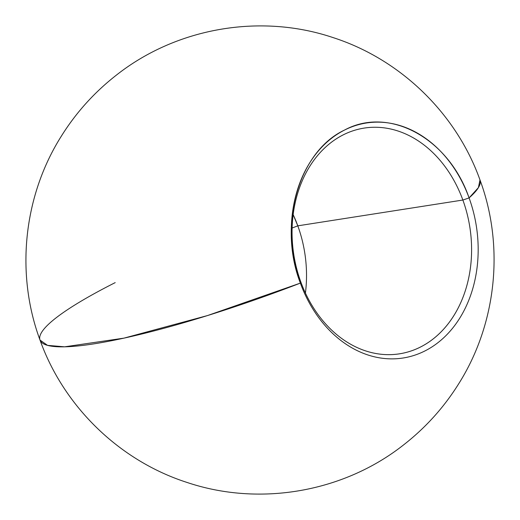 <?xml version="1.0" encoding="UTF-8"?>
<svg xmlns="http://www.w3.org/2000/svg" width="520" height="520" viewBox="0 0 520 520"><rect width="100%" height="100%" fill="white"/><g stroke="black" fill="none" stroke-linecap="round" stroke-linejoin="round"><path stroke-width="0.78" d="M297.798 225.836A114.244 89.089 81.1 0 0 293.163 214.65L297.798 225.836L292.123 228.02L297.798 225.836A114.244 89.089 -98.9 0 1 305.422 293.072A114.244 89.089 81.1 0 0 297.798 225.836L462.865 200.037L297.798 225.836M40.014 340.067C15.412 273.721 23.394 196.43 61.152 136.454C75.959 112.691 94.426 92.209 116.538 75.004C176.579 27.71 260.468 13.188 332.924 37.544C400.387 59.202 456.209 113.334 479.986 179.933C504.589 246.279 496.606 323.57 458.848 383.546C444.041 407.31 425.575 427.791 403.462 444.997C343.421 492.291 259.532 506.812 187.077 482.456C119.613 460.798 63.791 406.666 40.014 340.067L47.541 345.365L64.617 346.821L123.962 338.137L207.5 315.562L300.365 283.108C277.726 224.679 298.896 151.314 344.526 130.072C389.051 105.788 448.767 138.314 469.085 197.912L462.865 200.037L469.085 197.912A118.924 92.736 -98.9 0 1 424.918 350.948A118.924 92.736 -98.9 0 1 300.365 283.108A118.924 92.736 -98.9 0 1 344.526 130.072A118.924 92.736 -98.9 0 1 469.085 197.912L478.394 187.642L479.986 179.933A234.104 35.815 160 0 1 469.085 197.912A118.924 92.736 -98.9 0 1 424.918 350.948A118.924 92.736 -98.9 0 1 300.365 283.108L300.788 281.886A114.244 89.089 -98.9 0 1 364.188 128.089A114.244 89.089 -98.9 0 1 462.865 200.037A114.244 89.089 81.1 0 0 343.213 134.869A114.244 89.089 81.1 0 0 300.788 281.886L300.365 283.108A234.104 35.815 160 0 1 40.014 340.067A234.104 35.815 160 0 1 115.2 282.627L115.2 282.627M300.788 281.886A114.244 89.089 81.1 0 0 420.44 347.048A114.244 89.089 81.1 0 0 462.865 200.037A114.244 89.089 -98.9 0 1 399.471 353.834A114.244 89.089 -98.9 0 1 300.788 281.886"/></g></svg>
